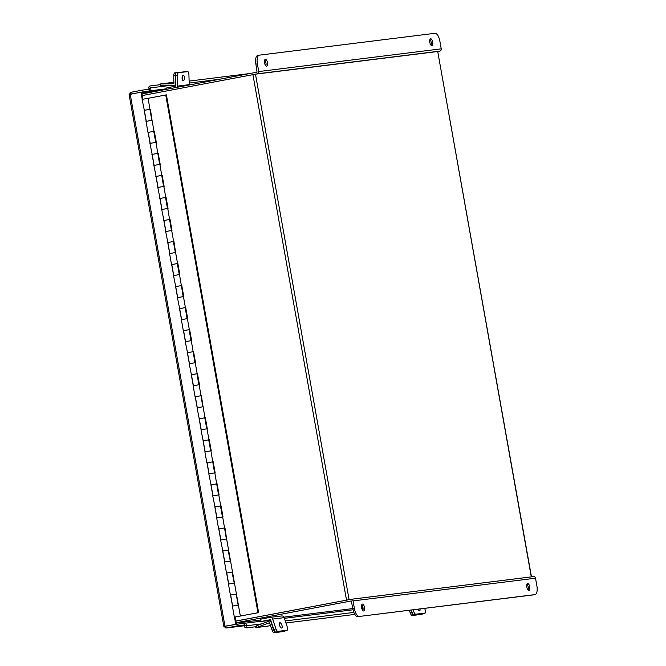 <?xml version="1.0" encoding="UTF-8"?>
<svg xmlns="http://www.w3.org/2000/svg" width="666" height="666" viewBox="0 0 666 666"><rect width="100%" height="100%" fill="white"/><g stroke="black" fill="none" stroke-linecap="round" stroke-linejoin="round"><path stroke-width="1" d="M351.257 600.957L352.93 608.899L354.429 608.616L353.055 600.915A1.965 1.79 -97.1 0 0 350.949 599.308L235.881 621.095L347.585 599.958M235.881 621.053L348.942 599.691M531.293 576.873L437.712 51.498L255.478 74.176L142.274 95.554M437.712 51.498L531.468 576.848M236.189 594.122L236.738 594.014M232.259 572.086L232.817 571.977M228.338 550.049L228.888 549.95M224.409 528.021L224.966 527.913M220.488 505.985L221.037 505.877M216.558 483.949L217.116 483.849M212.637 461.921L213.187 461.813M208.716 439.885L209.266 439.785M204.787 417.857L205.344 417.749M200.866 395.82L201.415 395.712M196.936 373.784L197.494 373.684M193.015 351.756L193.565 351.648M189.086 329.72L189.644 329.62M185.165 307.692L185.714 307.584M181.244 285.656L181.793 285.548M177.314 263.619L177.872 263.52M173.393 241.591L173.943 241.483M169.464 219.555L170.021 219.455M165.543 197.519L166.092 197.419M161.613 175.491L162.171 175.383M157.692 153.455L158.242 153.355M153.771 131.427L154.321 131.319M149.842 109.391L150.399 109.282M234.34 617.132L232.376 606.11L238.386 605.036L240.351 616.058L234.34 617.132L258.633 612.645L166.4 94.872L148.127 98.285M222.827 551.015L220.604 540.009L226.615 538.936L238.395 605.044M240.351 616.058L257.95 612.728L165.726 94.955M152.048 120.321L150.391 109.241L149.584 109.357L144.322 110.323L146.279 121.312M152.181 154.42L149.958 143.415L156.277 142.291L154.312 131.277L153.763 131.385L155.719 142.366M156.102 176.448L153.879 165.451L160.198 164.327L158.233 153.313L157.684 153.413M160.031 198.485L157.809 187.487L164.127 186.355L162.163 175.341L161.613 175.449M163.953 220.521L161.73 209.515L168.048 208.391L166.084 197.377L165.534 197.477L167.491 208.458M167.874 242.549L165.659 231.552L171.97 230.428L170.013 219.405L169.455 219.514M175.599 252.514L173.934 241.442L173.385 241.55L175.341 252.531M175.724 286.613L173.51 275.616L179.82 274.492L177.864 263.478L177.306 263.578L179.262 274.559M179.654 308.649L177.431 297.652L183.749 296.528L181.785 285.506L181.235 285.614M187.371 318.606L189.327 329.628L183.316 330.702L181.352 319.68L187.67 318.556L185.706 307.542L185.156 307.642L187.113 318.631M187.504 352.714L185.281 341.716L191.6 340.592L189.635 329.57L189.086 329.678M191.425 374.75L189.202 363.753L195.521 362.62L193.556 351.606L193.007 351.715M203.072 406.743L201.407 395.671L195.088 396.794L193.132 385.78L199.45 384.657L197.486 373.643L196.928 373.743L198.884 384.723M203.197 440.85L200.982 429.845L207.293 428.721L205.336 417.707L204.778 417.807L206.735 428.796M211.047 484.915L208.824 473.917L215.143 472.785L213.187 461.771L206.868 462.895L204.903 451.881L211.222 450.757L209.257 439.743L208.708 439.843L210.664 450.824M214.976 506.951L212.754 495.945L219.072 494.821L217.108 483.807L216.558 483.907M226.615 538.944L224.958 527.872L218.639 528.995L216.675 517.982L222.993 516.858L221.029 505.835L220.479 505.944L222.436 516.924M238.137 605.053L236.18 594.072L230.411 595.096L236.43 594.022M230.411 595.096L228.455 584.082L234.465 583.008M226.748 573.043L232.501 571.986M226.49 573.06L224.525 562.046L230.544 560.972M222.561 551.032L228.58 549.958M222.694 516.908L226.357 538.961M218.639 528.995L224.65 527.922M218.764 494.871L220.729 505.885L214.968 506.918L216.925 517.907M214.718 506.959L220.729 505.885M214.843 472.843L218.515 494.888M210.789 484.931L216.8 483.857M210.914 450.807L214.585 472.86M206.868 462.895L212.879 461.821M206.993 428.771L208.958 439.793L203.197 440.817L205.153 451.806M202.939 440.867L208.958 439.793M199.276 418.814L197.053 407.817L203.063 406.743L205.028 417.757L199.267 418.789L201.224 429.77M199.017 418.831L205.028 417.757M199.142 384.707L202.814 406.76M195.088 396.794L201.107 395.721M195.221 362.67L197.178 373.693L191.417 374.717L193.381 385.706M191.167 374.767L197.178 373.693M191.292 340.642L194.963 362.695M187.246 352.73L193.257 351.656M183.316 330.702L189.327 329.628M183.441 296.578L185.406 307.592L179.645 308.624L181.602 319.605M179.395 308.666L185.406 307.592M179.52 274.542L183.192 296.595M175.466 286.63L181.485 285.556M177.556 263.528L171.545 264.602L177.556 263.528L175.591 252.506L169.58 253.58L171.545 264.602M171.67 230.478L173.635 241.492L167.874 242.524L169.83 253.513M167.616 242.566L173.635 241.492M167.749 208.441L171.412 230.494M163.694 220.538L169.705 219.455M163.819 186.413L165.784 197.427L160.023 198.46L161.98 209.44M159.773 198.501L165.784 197.427M159.898 164.377L163.561 186.43M155.844 176.465L161.855 175.391M155.969 142.341L159.64 164.394M151.923 154.437L157.934 153.363M154.013 131.327L147.994 132.401L154.013 131.327L152.048 120.313L146.029 121.387L147.994 132.401M258.633 612.645L257.95 612.728M144.331 110.356L142.108 99.351L148.118 98.277L151.79 120.33M144.072 110.365L150.083 109.291M228.696 584.007L226.74 573.018L232.001 572.052L234.207 583.025M224.775 561.971L222.819 550.982L228.08 550.016L230.286 560.988M213.003 495.87L211.047 484.881L216.55 483.907M189.452 363.678L187.496 352.689L193.007 351.706M177.68 297.577L175.724 286.588L181.235 285.606M165.901 231.477L163.944 220.488L169.455 219.505M158.058 187.412L156.102 176.423L161.605 175.441M154.129 165.376L152.173 154.387L157.684 153.405M245.08 627.305A2.239 0.824 -68.2 0 1 244.913 627.289A2.239 0.824 -68.2 0 1 244.822 625.324L244.663 623.251L237.77 624.109L225.508 626.132L226.057 628.021L238.062 625.749L237.77 624.109M166.175 88.844L149.825 90.826A1.873 1.707 -97.1 0 0 150.483 87.879L149.292 89.244M244.955 624.891L238.062 625.749M224.717 626.356L224.017 626.415L224.983 626.315L130.211 94.239L129.279 94.605L130.644 92.349L142.649 90.077L149.542 89.211L149.825 90.826M130.644 92.349L130.936 93.989L149.833 90.859M142.649 90.077L142.94 91.717M224.017 626.415L225.957 628.038L244.713 625.707L226.057 628.021M132.667 93.773L130.777 94.322M225.191 626.29L236.438 624.192L235.165 617.032M130.211 94.239L141.658 92.116L142.915 99.159M224.983 626.315L235.747 624.275L234.474 617.124M232.509 606.068L230.553 595.096M228.58 584.032L226.623 573.06M224.658 562.004L222.702 551.023M220.729 539.968L218.781 528.995M216.808 517.932L214.852 506.959M212.879 495.904L210.931 484.931M208.958 473.867L207.001 462.895M205.036 451.839L203.08 440.859M201.107 429.803L199.151 418.831M197.186 407.767L195.23 396.794M193.257 385.739L191.3 374.767M189.335 363.703L187.379 352.73M185.406 341.675L183.458 330.694M181.485 319.638L179.529 308.666M177.564 297.602L175.608 286.63M173.635 275.574L171.678 264.593M169.713 253.538L167.757 242.566M165.784 231.502L163.828 220.529M161.863 209.474L159.907 198.501M157.934 187.437L155.986 176.465M154.013 165.409L152.056 154.429M150.091 143.373L148.135 132.401M146.162 121.337L144.206 110.365M142.241 99.309L140.976 92.199M235.747 624.275L236.438 624.192M249.758 73.543L189.119 81.094M160.439 84.657L149.992 85.956A2.239 0.774 47.1 0 0 149.808 86.039A2.239 0.774 47.1 0 0 150.416 87.795M149.267 88.861A2.239 0.774 -132.9 0 1 148.66 87.104L149.808 86.039M244.822 625.324L246.295 625.799A1.873 1.707 -97.1 0 0 244.672 623.276M246.262 625.907A2.239 0.824 111.8 0 0 246.353 627.863A2.239 0.824 111.8 0 0 246.52 627.888L256.527 626.639M285.947 622.985L354.853 614.41M417.865 609.265A2.797 1.132 69.4 0 0 419.522 610.864A2.797 1.132 69.4 0 0 419.622 610.839A2.797 1.132 69.4 0 0 420.021 608.999M413.195 609.848L413.811 611.704A2.797 1.132 69.4 0 0 415.842 614.21L425.033 613.07A2.797 1.132 69.4 0 0 425.141 613.045A2.797 1.132 69.4 0 0 425.308 610.281L424.692 608.416M411.047 610.114L411.821 612.454L413.811 611.704M423.243 613.736A2.797 1.132 -110.6 0 1 423.143 613.786A2.797 1.132 -110.6 0 1 423.035 613.819A2.797 1.132 69.4 0 0 423.143 613.786L421.728 614.318A2.797 1.132 -110.6 0 1 421.62 614.343L425.033 613.07M415.842 614.21L413.844 614.959L423.035 613.819L412.287 615.509L421.62 614.343M413.844 614.959A2.797 1.132 -110.6 0 1 411.821 612.454M409.374 610.322L410.264 613.003L411.68 612.47A2.797 1.132 69.4 0 0 413.711 614.976M410.905 610.131L411.68 612.47M412.287 615.509A2.797 1.132 -110.6 0 1 410.264 613.003M279.429 624.866A2.797 1.132 -110.6 0 1 280.095 626.639M281.635 628.021A2.797 1.132 69.4 0 0 281.743 627.996A2.797 1.132 69.4 0 0 281.86 625.108A2.797 1.132 69.4 0 0 279.878 622.727A2.797 1.132 69.4 0 0 279.77 622.76A2.797 1.132 69.4 0 0 279.653 625.649A2.797 1.132 69.4 0 0 281.635 628.021M281.568 615.967A2.531 2.306 82.9 0 1 281.701 615.95L270.205 617.374A2.531 2.306 -97.1 0 1 272.685 619.072L275.932 628.862A2.797 1.132 69.4 0 0 277.955 631.368L275.957 632.117A2.797 1.132 -110.6 0 1 273.934 629.611L270.496 619.688L261.047 621.478L270.837 620.254M270.205 617.374A2.531 2.306 -97.1 0 0 270.08 617.399L260.639 619.18L261.047 621.478M281.701 615.95A2.531 2.306 82.9 0 1 284.174 617.648L287.421 627.439A2.797 1.132 69.4 0 1 287.254 630.194L285.256 630.943A2.797 1.132 -110.6 0 1 285.156 630.968L287.146 630.227A2.797 1.132 69.4 0 0 287.254 630.194M277.955 631.368L287.146 630.227M275.957 632.117L285.156 630.968M183.15 75.158A2.797 1.149 89.2 0 0 182.093 78.039A2.797 1.149 89.2 0 0 183.283 80.752A2.797 1.149 89.2 0 0 183.341 80.752A2.797 1.149 89.2 0 0 184.399 77.872A2.797 1.149 89.2 0 0 183.208 75.158A2.797 1.149 89.2 0 0 183.15 75.158M166.267 89.352L166.042 88.095L175.624 86.114L175.283 75.774A2.797 1.149 -90.8 0 1 176.34 72.835A2.797 1.149 89.2 0 0 175.283 75.774L175.541 83.533A1.856 1.69 -97.1 0 1 174.076 85.398L175.599 85.206M177.539 87.221A2.531 2.306 -97.1 0 0 177.747 86.081L177.406 75.741L173.776 75.791L173.868 83.758L160.414 83.949A1.856 1.69 -97.1 0 0 159.016 84.84M187.654 71.662L176.34 72.835L187.654 71.662A2.797 1.149 89.2 0 1 187.704 71.653A2.797 1.149 89.2 0 1 188.894 74.309L189.236 84.649A2.531 2.306 82.9 0 1 189.227 85.007M178.463 72.802A2.797 1.149 89.2 0 0 177.406 75.741M182.168 76.881A2.797 1.149 -90.8 0 1 182.201 79.063M185.531 71.695A2.797 1.149 -90.8 0 1 185.581 71.687A2.797 1.149 -90.8 0 1 185.631 71.687L174.825 72.86A2.797 1.149 -90.8 0 0 173.776 75.791M254.903 626.848A1.856 1.69 -97.1 0 0 256.801 627.464L269.464 622.718L272.094 630.194L273.518 629.661L271.079 622.319A1.856 1.69 -97.1 0 0 268.906 621.162L256.277 625.898M256.801 627.464L268.423 626.015L270.463 625.257M273.518 629.661A2.797 1.132 69.4 0 0 275.541 632.167L284.873 631.01A2.797 1.132 69.4 0 0 284.981 630.977M283.658 631.46A2.797 1.132 -110.6 0 1 283.558 631.51A2.797 1.132 -110.6 0 1 283.45 631.543L284.873 631.01M275.541 632.167L274.126 632.7L283.45 631.543M274.126 632.7A2.797 1.132 -110.6 0 1 272.094 630.194M268.423 626.015A1.856 1.69 82.9 0 1 268.073 626.107L256.443 627.547M173.993 82.476L160.414 83.949M160.473 85.606L173.909 85.406A1.856 1.69 -97.1 0 0 174.076 85.398M185.839 71.687A2.797 1.149 89.2 0 0 185.722 71.67A2.797 1.149 89.2 0 0 185.664 71.678L174.825 72.86M362.429 604.112A3.488 1.44 79.3 0 0 362.396 604.112A3.488 1.44 79.3 0 0 361.621 607.767A3.488 1.44 79.3 0 0 363.653 610.98A3.488 1.44 79.3 0 0 363.694 610.98A3.488 1.44 79.3 0 0 364.469 607.325A3.488 1.44 79.3 0 0 362.429 604.112M527.672 583.549A3.488 1.44 79.3 0 0 527.63 583.558A3.488 1.44 79.3 0 0 526.856 587.212A3.488 1.44 79.3 0 0 528.896 590.426A3.488 1.44 79.3 0 0 528.929 590.417A3.488 1.44 79.3 0 0 529.711 586.763A3.488 1.44 79.3 0 0 527.672 583.549M351.248 600.957L236.18 622.743M351.157 599.283L533.424 576.606A1.965 1.79 82.9 0 1 535.531 578.205L536.896 585.913A8.392 3.472 79.3 0 1 535.014 594.588L533.516 594.871A8.392 3.472 -100.7 0 1 533.424 594.888L534.923 594.605A8.392 3.472 79.3 0 0 535.014 594.588M354.429 608.616A8.392 3.472 79.3 0 0 359.349 616.45L534.923 594.605M362.845 610.605A3.488 1.44 79.3 0 0 361.746 604.77M528.088 590.043A3.488 1.44 79.3 0 0 526.981 584.215M359.349 616.45L533.424 594.888M357.85 616.733A8.392 3.472 -100.7 0 1 352.93 608.899M431.851 45.646A3.488 1.44 79.3 0 0 431.893 45.638A3.488 1.44 79.3 0 0 432.667 41.983A3.488 1.44 79.3 0 0 430.627 38.77A3.488 1.44 79.3 0 0 430.594 38.778A3.488 1.44 79.3 0 0 429.82 42.433A3.488 1.44 79.3 0 0 431.851 45.646M431.044 45.263A3.488 1.44 79.3 0 0 429.945 39.436M266.616 66.2A3.488 1.44 79.3 0 0 266.65 66.2A3.488 1.44 79.3 0 0 267.432 62.546A3.488 1.44 79.3 0 0 265.393 59.332A3.488 1.44 79.3 0 0 265.351 59.332A3.488 1.44 79.3 0 0 264.577 62.987A3.488 1.44 79.3 0 0 266.616 66.2M265.809 65.826A3.488 1.44 79.3 0 0 264.702 59.99M255.336 74.192L257.342 73.809A1.965 1.79 -97.1 0 0 258.758 71.545L257.384 63.836A8.392 3.472 79.3 0 1 259.274 55.161A8.392 3.472 79.3 0 1 259.365 55.145L434.94 33.3A8.392 3.472 79.3 0 1 439.86 41.134L441.233 48.843A1.965 1.79 82.9 0 1 439.818 51.107L437.812 51.482M141.983 93.948L257.051 72.161L255.886 64.119A8.392 3.472 -100.7 0 1 257.775 55.444A8.392 3.472 -100.7 0 1 257.867 55.428L259.182 55.178M252.914 74.609L346.52 600.108M255.478 74.176L349.084 599.666M261.005 621.228L244.672 623.268L261.005 621.236M284.399 618.323L353.105 609.773L284.399 618.323M361.838 608.691L363.087 608.533L361.838 608.682M162.512 90.06L141.75 92.649M230.02 625.574L227.472 625.89M141.808 92.949L157.742 90.967M219.239 79.321L189.186 83.067M169.838 85.473L150.483 87.879M246.295 625.799L261.63 623.892M285.273 620.945L353.896 612.412M272.685 619.072L284.174 617.648M273.934 629.611L275.932 628.862M189.236 84.649L177.747 86.081M271.079 622.319L271.503 622.269M236.239 623.085L260.789 620.029L236.239 623.085M283.957 617.141L352.872 608.566L283.957 617.149M361.571 607.484L362.912 607.317L361.571 607.492M353.055 600.915L535.531 578.205M439.818 51.107L257.342 73.809M441.233 48.843L258.758 71.545M257.384 63.836L255.886 64.119M230.669 595.054L232.625 606.035M218.889 528.954L220.854 539.943M207.118 462.853L209.074 473.842M195.346 396.753L197.303 407.742M189.077 329.67L191.042 340.659M183.575 330.652L185.531 341.641M171.795 264.552L173.751 275.541M148.252 132.359L150.208 143.348M129.104 94.58L223.843 626.465M246.353 627.863L244.913 627.289M425.141 613.045L423.143 613.786M187.704 71.653L185.581 71.687M271.037 620.854L269.264 621.07M284.923 631.002L283.558 631.51M160.248 83.966L171.878 82.517M185.722 71.67L184.207 71.695M533.524 576.59L351.057 599.292M259.274 55.161L257.775 55.444"/></g></svg>
